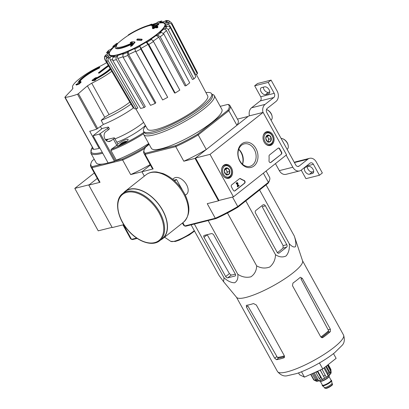 <?xml version="1.0" encoding="UTF-8"?>
<svg xmlns="http://www.w3.org/2000/svg" width="409" height="409" viewBox="0 0 409 409"><rect width="100%" height="100%" fill="white"/><g stroke="black" fill="none" stroke-linecap="round" stroke-linejoin="round"><path stroke-width="0.61" d="M94.28 172.987L74.791 188.391L98.221 230.84L112.102 227.348M136.667 238.048L131.519 239.342L123.462 224.751L112.23 227.578L88.794 185.129L97.281 178.421L89.28 184.745L74.791 188.391M233.452 196.816L210.022 154.367L263.115 112.393L286.545 154.842L233.452 196.816L218.963 200.461L195.533 158.012L210.022 154.367M195.533 158.012L248.626 116.038L263.115 112.393M233.304 190.267L231.474 186.949A1.549 1.186 -104.1 0 1 231.704 184.858L239.464 178.728A1.549 1.186 -104.1 0 1 239.817 178.549A1.549 1.186 -104.1 0 1 240.61 178.692A27.117 20.772 -104.1 0 0 244.101 180.441A1.549 1.186 -104.1 0 1 245.063 181.734A1.549 1.186 -104.1 0 1 244.618 183.227L235.001 190.829A1.549 1.186 -104.1 0 1 234.648 191.003A1.549 1.186 -104.1 0 1 233.304 190.267M281.336 154.198L270.947 162.409A1.549 1.186 -104.1 0 1 270.594 162.588A1.549 1.186 -104.1 0 1 269.01 160.752A27.117 20.772 -104.1 0 0 269.035 156.223A1.549 1.186 -104.1 0 1 269.511 154.97L278.043 148.227A1.549 1.186 -104.1 0 1 278.396 148.053A1.549 1.186 -104.1 0 1 279.741 148.794L281.571 152.107A1.549 1.186 -104.1 0 1 281.336 154.198L270.661 162.485A1.549 1.186 -104.1 0 1 270.446 162.613M255.942 148.554A12.909 9.888 -104.1 0 1 249.158 167.659A12.909 9.888 -104.1 0 1 238.595 148.518A12.909 9.888 -104.1 0 1 255.942 148.554M231.474 167.894A7.106 5.445 -104.1 0 1 228.672 178.314A7.106 5.445 -104.1 0 1 221.765 172.721A7.106 5.445 -104.1 0 1 225.201 164.53A7.106 5.445 -104.1 0 1 231.474 167.894M272.982 135.077A7.106 5.445 -104.1 0 1 270.18 145.497A7.106 5.445 -104.1 0 1 263.273 139.909A7.106 5.445 -104.1 0 1 266.714 131.713A7.106 5.445 -104.1 0 1 272.982 135.077M254.286 149.413A11.585 8.875 -104.1 0 1 249.899 166.351A11.585 8.875 -104.1 0 1 238.467 157.281A11.585 8.875 -104.1 0 1 244.245 143.886A11.585 8.875 -104.1 0 1 254.286 149.413M238.769 149.249A11.585 8.875 -104.1 0 1 241.453 152.644A11.585 8.875 -104.1 0 1 242.537 164.213M278.253 148.099A1.549 1.186 -104.1 0 1 279.449 148.866L281.28 152.184A1.549 1.186 -104.1 0 1 281.049 154.27M239.674 178.6A1.549 1.186 -104.1 0 1 240.323 178.769L240.61 178.692M234.5 191.029A1.549 1.186 -104.1 0 0 234.71 190.901L244.326 183.298A1.549 1.186 -104.1 0 0 244.776 181.806A1.549 1.186 -104.1 0 0 243.815 180.512A27.117 20.772 -104.1 0 1 240.323 178.769M238.028 185.804L238.912 185.262L239.132 185.655L237.695 186.79L237.598 183.518L237.307 183.59A0.465 0.358 -104.1 0 0 236.99 183.16M237.307 183.59L237.409 186.862L237.695 186.79M236.872 182.69A0.93 0.711 -104.1 0 0 236.371 184.065L236.658 183.989A0.93 0.711 -104.1 0 1 237.01 182.634A0.93 0.711 -104.1 0 1 237.961 183.534L238.033 185.952L238.912 185.262M237.598 183.518A0.465 0.358 -104.1 0 0 237.128 183.084A0.465 0.358 -104.1 0 0 236.949 183.764L236.658 183.989M229.822 171.397L228.738 174.459L225.962 174.449L224.27 171.386L225.354 168.329L228.13 168.334L229.822 171.397A3.579 2.74 -104.1 0 1 228.738 174.459A3.579 2.74 -104.1 0 1 225.962 174.449A3.579 2.74 -104.1 0 1 224.27 171.386A3.579 2.74 -104.1 0 1 225.354 168.329A3.579 2.74 -104.1 0 1 228.13 168.334A3.579 2.74 -104.1 0 1 229.822 171.397L227.409 172.005L225.717 168.943L224.981 168.943M224.301 166.417A5.813 4.453 -104.1 0 1 231.555 171.402A5.813 4.453 -104.1 0 1 225.282 176.361A5.813 4.453 -104.1 0 1 224.301 166.417M221.724 168.539A6.585 5.046 -104.1 0 1 223.452 165.875A6.585 5.046 -104.1 0 1 224.955 165.129A6.585 5.046 -104.1 0 1 231.453 170.282A6.585 5.046 -104.1 0 1 228.171 177.9A6.585 5.046 -104.1 0 1 223.708 176.427M224.93 169.035A3.098 2.372 -104.1 0 1 226.56 170.476A3.098 2.372 -104.1 0 1 226.867 173.534L227.409 172.005M226.52 174.515L226.867 173.534A3.098 2.372 -104.1 0 1 226.274 174.495M226.32 175.062L228.738 174.459M225.717 168.943L228.13 168.334M271.331 138.585L270.247 141.642L267.471 141.637L265.778 138.574L266.862 135.517L269.638 135.522L271.331 138.585A3.579 2.74 -104.1 0 1 270.247 141.642A3.579 2.74 -104.1 0 1 267.471 141.637A3.579 2.74 -104.1 0 1 265.778 138.574A3.579 2.74 -104.1 0 1 266.862 135.517A3.579 2.74 -104.1 0 1 269.638 135.522A3.579 2.74 -104.1 0 1 271.331 138.585L268.918 139.193L267.225 136.131L266.489 136.125M265.809 133.605A5.813 4.453 -104.1 0 1 273.064 138.59A5.813 4.453 -104.1 0 1 266.796 143.544A5.813 4.453 -104.1 0 1 265.809 133.605M263.232 135.722A6.585 5.046 -104.1 0 1 264.96 133.063A6.585 5.046 -104.1 0 1 266.464 132.311A6.585 5.046 -104.1 0 1 272.967 137.47A6.585 5.046 -104.1 0 1 269.679 145.088A6.585 5.046 -104.1 0 1 265.216 143.615M266.438 136.223A3.098 2.372 -104.1 0 1 268.074 137.659A3.098 2.372 -104.1 0 1 268.376 140.722L268.918 139.193M268.028 141.698L268.376 140.722A3.098 2.372 -104.1 0 1 267.788 141.678M267.834 142.25L270.247 141.642M267.225 136.131L269.638 135.522M275.441 163.62L279.316 170.64A7.745 5.936 75.9 0 0 286.034 174.336L299.557 170.936A7.745 5.936 75.9 0 0 301.326 170.052L310.012 163.186A3.098 2.372 75.9 0 1 310.722 162.833A3.098 2.372 75.9 0 1 313.412 164.311L319.449 175.256L305.927 178.656L301.223 170.134M286.162 155.144L292.839 167.235A7.745 5.936 75.9 0 0 299.557 170.936M308.534 166.443L305.641 167.174A4.105 2.495 51.7 0 0 305.032 167.47A4.105 2.495 51.7 0 0 305.298 171.795A4.105 2.495 51.7 0 0 309.521 174.203L312.42 173.477A4.105 2.495 51.7 0 0 313.023 173.181A4.105 2.495 51.7 0 0 312.757 168.856A4.105 2.495 51.7 0 0 308.534 166.443M319.449 175.256L322.348 172.966L316.305 162.02A7.745 5.936 75.9 0 0 309.587 158.324A7.745 5.936 75.9 0 0 307.819 159.203L299.127 166.074L297.629 166.453M313.688 171.596L312.415 171.913A4.105 2.495 51.7 0 1 309.035 170.527A4.105 2.495 51.7 0 1 307.261 166.765M309.587 158.324L296.065 161.729A7.745 5.936 75.9 0 0 294.398 162.526M271.085 80.108L268.192 82.398L254.669 85.798L257.563 83.513L271.085 80.108L277.128 91.054A7.745 5.936 75.9 0 1 275.963 101.498L267.276 108.37A3.098 2.372 75.9 0 0 266.806 112.547L295.733 164.945A3.098 2.372 75.9 0 0 298.422 166.427A3.098 2.372 75.9 0 0 299.127 166.074M269.751 91.999L268.478 92.322A4.105 2.495 51.7 0 1 265.098 90.936A4.105 2.495 51.7 0 1 263.324 87.173M264.597 86.851L261.699 87.582A4.105 2.495 51.7 0 0 261.095 87.874A4.105 2.495 51.7 0 0 261.361 92.204A4.105 2.495 51.7 0 0 265.579 94.612L268.478 93.881A4.105 2.495 51.7 0 0 269.086 93.589A4.105 2.495 51.7 0 0 268.815 89.259A4.105 2.495 51.7 0 0 264.597 86.851M254.669 85.798L260.707 96.744A3.098 2.372 75.9 0 1 260.242 100.921L251.555 107.792A7.745 5.936 75.9 0 0 249.449 115.834M268.192 82.398L274.229 93.339L260.707 96.744M262.972 112.429A7.745 5.936 75.9 0 1 265.078 104.387L273.764 97.521A3.098 2.372 75.9 0 0 274.229 93.339M271.014 120.164L271.147 120.062A6.585 4.003 -128.3 0 0 272.092 116.325L271.985 115.773A5.813 3.533 -128.3 0 0 267.343 109.903L266.837 109.673A6.585 4.003 -128.3 0 0 266.489 109.525M272.092 116.325A6.585 4.003 -128.3 0 0 266.837 109.673M287.123 149.351L287.256 149.249A6.585 4.003 -128.3 0 0 288.202 145.507L288.094 144.96A5.813 3.533 -128.3 0 0 283.452 139.091L282.946 138.856A6.585 4.003 -128.3 0 0 281.055 138.354M288.202 145.507A6.585 4.003 -128.3 0 0 282.946 138.856M110.149 68.589A18.906 3.957 151.1 0 1 94.193 79.121A433.642 372.906 -97.8 0 1 96.33 77.516A433.56 406.347 -154 0 0 94.801 78.226A433.683 372.942 82.2 0 0 92.01 80.343A433.642 201.867 54.6 0 1 94.07 80.19A433.305 406.111 26 0 1 95.594 79.479A433.678 201.882 -125.4 0 0 93.963 79.586A20.143 4.218 151.1 0 0 110.384 68.993M95.594 79.479L95.813 79.878A433.305 406.111 26 0 0 94.29 80.588A433.642 201.867 54.6 0 0 92.23 80.742L92.01 80.343M110.614 69.382A20.143 4.218 151.1 0 1 95.144 79.504M108.262 65.374A433.857 332.353 75.9 0 0 98.462 72.782L98.681 73.175A433.883 263.698 51.7 0 1 99.459 72.996A433.842 332.343 -104.1 0 1 108.646 66.033M98.462 72.782A433.883 263.698 51.7 0 1 99.239 72.597L99.459 72.996M99.239 72.597A433.842 332.343 -104.1 0 1 108.421 65.644M96.33 77.516L96.544 77.909M94.07 80.19L94.29 80.588M99.586 67.229A20.143 4.218 151.1 0 0 78.109 83.569A433.673 312.297 -131.7 0 0 75.9 84.407A433.305 25.338 60.4 0 1 76.171 84.673A433.632 312.266 48.3 0 1 78.968 83.625L79.188 84.019A433.688 286.903 -108 0 1 81.14 82.132L80.921 81.734A433.56 25.348 -119.6 0 0 80.66 81.478A433.647 286.878 72 0 0 79.162 82.915A18.906 3.957 151.1 0 1 98.63 67.914L98.85 68.313A433.744 332.266 -104.1 0 1 99.806 67.628L99.586 67.229A433.744 332.266 -104.1 0 0 98.63 67.914M76.171 84.673L76.391 85.072A433.632 312.266 48.3 0 1 79.188 84.019M78.968 83.625A433.688 286.903 -108 0 1 80.921 81.734M79.315 82.766A18.906 3.957 151.1 0 1 98.85 68.313M75.9 84.407L76.12 84.806A433.305 25.338 60.4 0 1 76.391 85.072M131.018 104.116A34.09 7.132 151.1 0 1 101.166 120.389A387.078 322.982 80 0 1 104.745 117.306L87.408 85.895L91.718 83.185A26.887 5.624 151.1 0 0 111.739 71.299M72.986 88.093L72.894 87.92A26.887 5.624 151.1 0 1 72.628 87.592A26.887 5.624 151.1 0 1 100.609 66.013L105.072 63.579A433.601 361.796 -100 0 1 106.631 62.597M87.408 85.895A433.601 361.796 80 0 0 78.421 93.671L77.521 94.218A42.147 8.819 151.1 0 1 70.481 96.401A42.147 8.819 151.1 0 1 64.965 97.378L64.995 97.051A433.601 297.568 -107.3 0 1 71.912 89.796L72.955 88.001M93.574 149.203L64.995 97.051M93.656 149.346A42.147 8.819 -28.9 0 0 99.172 148.37L89.724 131.253A42.147 8.819 -28.9 0 0 96.759 129.075L103.385 124.408L101.166 120.389M129.832 102.102A26.887 5.624 151.1 0 1 109.05 114.576L91.718 83.185M104.745 117.306L109.05 114.576M133.871 107.685A34.09 7.132 151.1 0 1 103.385 124.408M145.405 125.481A23.241 4.862 151.1 0 1 116.81 142.23M143.508 133.743A42.613 8.916 151.1 0 1 110.921 150.481L111.151 149.382L116.785 145.256A3.098 0.649 -28.9 0 0 117.148 144.98A3.098 0.649 -28.9 0 0 117.823 144.208A3.098 0.649 -28.9 0 0 117.818 144.055L114.448 137.956A3.098 0.649 -28.9 0 0 113.733 137.91L108.186 139.198L106.335 140.66M110.921 150.481L116.268 160.164A42.613 8.916 151.1 0 0 148.702 143.528M99.418 134.111L114.428 161.304L108.094 162.9L93.083 135.701L99.418 134.111L107.485 128.411A3.098 0.649 -28.9 0 0 108.518 127.209L109.326 128.671A3.098 0.649 151.1 0 1 108.293 129.873L106.069 131.493C101.815 134.27 105.077 142.915 109.822 141.432L113.421 139.157A3.098 0.649 -28.9 0 0 114.448 137.956M108.518 127.209A3.098 0.649 -28.9 0 0 107.802 127.163L102.255 128.452L93.083 135.701M117.823 144.208A6.355 1.329 151.1 0 1 123.804 140.425A6.355 1.329 151.1 0 1 128.124 139.469A6.355 1.329 151.1 0 1 125.001 142.629A6.355 1.329 151.1 0 1 118.605 145.67A6.355 1.329 151.1 0 1 117 145.614A6.355 1.329 151.1 0 1 117.148 144.98M93.441 149.137A6.355 1.329 151.1 0 1 92.623 148.937A6.355 1.329 151.1 0 1 92.889 148.135M218.963 200.461L218.483 200.845L195.047 158.39L206.274 149.515L198.222 134.924L228.856 110.706L227.879 110.266L197.501 134.28L198.222 134.924A49.198 10.297 151.1 0 1 175.758 146.626L145.103 154.341L153.155 168.932L141.923 171.76L150.405 165.052L141.923 171.76L144.336 176.136L141.923 171.76L130.686 174.587A49.198 10.297 -28.9 0 0 150.169 164.623M126.902 141.238A10.072 10.072 0 0 0 123.907 141.846A10.036 2.802 64.7 0 0 123.544 142.117L123.748 142.49M123.17 143.314L122.715 142.496A10.036 2.802 64.7 0 0 122.301 142.608A10.036 2.802 64.7 0 0 122.061 142.818L122.7 143.978M114.428 161.304L116.268 160.164M115.399 160.798L122.618 158.983A48.426 10.133 151.1 0 0 144.377 147.649L145.093 148.293M148.968 144.014L144.377 147.649M94.193 159.208L92.214 160.773A48.426 10.133 151.1 0 0 91.023 163.165L90.711 164.162A49.198 10.297 151.1 0 0 90.778 166.642L98.835 181.233A49.198 10.297 -28.9 0 0 100.031 182.302L91.974 167.71L122.634 159.996L130.686 174.587M91.023 163.165A48.426 10.133 151.1 0 0 92.219 166.632L102.378 164.075A42.613 8.916 151.1 0 1 96.176 162.797L90.834 153.114A42.613 8.916 151.1 0 0 102.746 153.201M122.93 224.884L130.323 238.278A49.198 10.297 151.1 0 0 131.519 239.342L132.496 239.592L137.204 238.406M88.794 185.129L100.031 182.302M92.219 166.632L91.974 167.71A49.198 10.297 151.1 0 1 90.778 166.642M144.679 148.539A49.198 10.297 151.1 0 1 122.634 159.996L122.618 158.983M108.088 162.884A42.613 8.916 151.1 0 1 102.378 164.075M123.544 142.117A10.036 9.407 -154 0 1 126.023 141.55A9.479 2.643 -115.3 0 0 125.762 142.081A10.036 9.407 -154 0 0 123.283 142.654A10.036 2.802 64.7 0 0 123.15 143.733M122.061 142.818A10.036 9.407 -154 0 0 120.108 144.351A9.479 2.643 64.7 0 0 119.847 144.883A10.036 9.407 -154 0 1 121.8 143.354A10.036 2.802 64.7 0 0 121.672 144.495M123.62 142.03A9.479 8.88 -154 0 0 122.715 142.496M121.8 143.354L122.271 144.203M107.654 139.617L107.414 139.183A27.27 5.706 151.1 0 1 105.307 139.633M100.445 126.56L101.723 128.876M143.615 122.373A27.27 5.706 151.1 0 1 114.965 138.891M99.172 148.37L99.801 147.869M107.414 139.183L105.951 140.338M266.09 171.013L269.592 177.358A49.198 10.297 151.1 0 1 269.659 179.837L269.347 180.834A48.426 10.133 151.1 0 1 268.156 183.227L268.401 182.337L237.767 206.56L232.517 197.051M269.659 179.837A49.198 10.297 151.1 0 1 268.401 182.337L263.35 173.181M220.211 106.335L227.874 104.407L228.851 104.658A49.198 10.297 151.1 0 1 230.047 105.721A49.198 10.297 151.1 0 1 228.856 110.706L236.913 125.297L248.14 116.422L237.44 119.116M128.365 35.307L128.211 35.031A84.699 51.478 51.7 0 1 128.901 34.525A22.004 4.606 151.1 0 1 145.154 26.462A85.225 85.225 0 0 1 147.128 25.772A23.241 4.862 151.1 0 1 155.844 25.021A83.794 59.504 73.6 0 1 158.487 23.952L158.707 24.346A81.187 2.868 -118.5 0 0 158.794 24.642A83.554 59.336 -106.4 0 0 155.619 26.038A83.871 56.381 49.9 0 0 152.082 26.263L151.862 25.869A83.871 56.381 49.9 0 1 155.4 25.639L155.619 26.038M128.901 34.525L129.08 34.852M117.168 43.911A85.225 85.225 0 0 1 145.374 26.861A22.004 4.606 151.1 0 1 154.326 25.343M145.154 26.462A22.004 4.606 151.1 0 1 154.592 25.322A83.64 56.222 -130.1 0 0 151.77 25.573A83.017 2.935 61.5 0 0 151.862 25.869M155.4 25.639A83.554 59.336 -106.4 0 1 158.574 24.243L158.794 24.642M158.574 24.243A81.187 2.868 -118.5 0 1 158.487 23.952M115.21 47.587A23.241 4.862 151.1 0 0 132.736 43.293A83.794 68.385 78.7 0 0 130.543 46.043A81.187 77.909 14.2 0 1 132.061 45.205A83.554 68.185 -101.3 0 1 134.786 41.933A83.871 45.179 -126.8 0 0 131.754 41.764A83.017 79.668 -165.8 0 0 130.256 42.582A83.64 45.056 53.2 0 1 132.669 42.654A22.004 4.606 151.1 0 1 116.13 46.698A22.004 4.606 151.1 0 1 117.122 43.835A84.699 51.478 -128.3 0 0 116.432 44.341A23.241 4.862 151.1 0 0 115.21 47.587L115.43 47.986A23.241 4.862 151.1 0 0 132.051 44.121M117.122 43.835L117.342 44.233A22.004 4.606 151.1 0 0 116.268 46.882M130.543 46.043L130.757 46.442A81.187 77.909 14.2 0 1 132.281 45.603A83.554 68.185 -101.3 0 1 135.006 42.331L134.786 41.933M132.061 45.205L132.281 45.603M130.256 42.582L130.476 42.981A83.64 45.056 53.2 0 1 131.933 43.006M137.444 38.983A83.779 64.177 75.9 0 0 136.759 39.755L136.979 40.148A84.203 51.176 51.7 0 1 141.514 40.394A82.378 63.104 -104.1 0 1 142.194 39.617L141.974 39.218A84.387 51.289 -128.3 0 0 137.444 38.983M136.759 39.755A84.203 51.176 51.7 0 1 141.294 39.995L141.514 40.394M141.294 39.995A82.378 63.104 -104.1 0 1 141.974 39.218M152.306 27.229A84.387 51.289 51.7 0 1 154.096 27.275A83.278 63.794 75.9 0 0 152.399 28.221A84.699 51.478 51.7 0 1 153.303 28.267A82.996 63.579 -104.1 0 1 155.001 27.321A84.387 51.289 51.7 0 1 156.841 27.469A82.378 63.104 -104.1 0 1 157.705 27.02A84.203 51.176 -128.3 0 0 155.86 26.871A82.996 63.579 -104.1 0 1 157.613 26.028A83.779 50.915 -128.3 0 0 156.703 25.977A83.278 63.794 75.9 0 0 154.955 26.825A84.203 51.176 -128.3 0 0 153.171 26.779A83.779 64.177 75.9 0 0 152.306 27.229L152.526 27.628A84.387 51.289 51.7 0 1 153.416 27.643M152.399 28.221L152.618 28.62A84.699 51.478 51.7 0 1 153.523 28.666A82.996 63.579 -104.1 0 1 155.221 27.72A84.387 51.289 51.7 0 1 157.061 27.863A82.378 63.104 -104.1 0 1 157.925 27.418L157.705 27.02M153.303 28.267L153.523 28.666M155.001 27.321L155.221 27.72M156.841 27.469L157.061 27.863M156.754 26.938A82.996 63.579 -104.1 0 1 157.833 26.427L157.613 26.028M170.231 21.876L168.943 20.787L166.427 20.45L163.39 21.974A33.507 7.014 151.1 0 0 159.766 22.403L161.795 20.987L158.114 21.912M158.119 21.912L156.192 23.303A33.507 7.014 151.1 0 0 152.843 24.387M151.197 24.642L151.775 24.075L148.937 25.205M118.012 43.155L116.386 43.635L112.777 46.488L114.581 45.941L110.353 49.699M114.581 45.941A33.507 7.014 151.1 0 0 110.962 49.29L108.472 50.476L106.401 52.899M106.401 52.904L109.029 51.554L108.278 52.137L106.959 54.356M109.029 51.554A33.507 7.014 151.1 0 0 107.756 53.942L105.721 55L104.556 56.473L104.796 59.474C104.213 58.185 104.52 57.148 105.721 56.36L107.761 55.302C106.565 56.079 106.253 57.112 106.821 58.395M107.761 55.302A33.507 7.014 151.1 0 0 109.034 56.36L107.153 57.551C106.049 58.415 105.793 59.499 106.381 60.793L134.443 108.656A36.646 7.669 151.1 0 0 136.381 108.906L108.319 61.043A38.134 7.981 151.1 0 1 106.381 60.793M108.319 61.043C107.725 59.75 107.981 58.666 109.085 57.802L110.967 56.611C109.873 57.47 109.612 58.543 110.19 59.837L137.853 107.976L136.381 108.906M110.967 56.611A33.507 7.014 151.1 0 0 114.597 56.181L113.155 57.321C112.327 58.155 112.219 59.218 112.833 60.512L140.609 108.411A36.646 7.669 151.1 0 0 144.183 107.511L116.407 59.612A38.134 7.981 151.1 0 1 112.833 60.512M116.407 59.612C115.793 58.323 115.9 57.26 116.729 56.422L118.17 55.281C117.347 56.11 117.235 57.168 117.833 58.456L145.313 106.616L144.183 107.511M118.17 55.281A33.507 7.014 151.1 0 0 123.595 53.436L122.818 54.346L123.16 57.311L150.507 105.353A36.646 7.669 151.1 0 0 155.175 103.441L127.828 55.399A38.134 7.981 151.1 0 1 123.16 57.311M127.828 55.399L127.485 52.434L128.262 51.524L128.595 54.469L155.788 102.725L155.175 103.441M128.262 51.524A33.507 7.014 151.1 0 0 134.663 48.533L135.793 51.677L162.639 99.954A36.646 7.669 151.1 0 0 167.69 97.322L140.844 49.044A38.134 7.981 151.1 0 1 135.793 51.677M140.844 49.044L139.714 45.9L167.69 97.322M148.017 44.351L146.115 42.224L146.892 42.321L148.81 44.469L175.149 93.032L174.541 92.955L148.017 44.351A35.834 7.5 151.1 0 1 140.834 48.477M175.149 93.032A36.646 7.669 151.1 0 0 179.817 90.082L153.477 41.514L151.56 39.371L150.783 39.269A33.507 7.014 151.1 0 0 156.202 35.471L157.644 35.108L160.226 36.784L186.141 85.65L185.011 85.931L158.774 37.127A35.834 7.5 151.1 0 1 153.206 41.053M186.141 85.65A36.646 7.669 151.1 0 0 189.715 82.822L163.799 33.957L161.218 32.28L159.776 32.643A33.507 7.014 151.1 0 0 163.401 29.295L165.282 28.523C166.524 28.17 167.532 28.589 168.309 29.791L193.938 78.922L192.46 79.525L166.417 30.542A35.834 7.5 151.1 0 1 163.421 33.385M193.938 78.922A36.646 7.669 151.1 0 0 195.87 76.657L170.241 27.526C169.464 26.324 168.457 25.905 167.215 26.263L165.333 27.03A33.507 7.014 151.1 0 0 166.601 24.647L168.641 23.584C169.975 23.047 171.039 23.369 171.821 24.555L197.353 73.871L195.753 74.704L169.776 25.598A35.834 7.5 151.1 0 1 169.403 26.58M197.353 73.871A36.646 7.669 151.1 0 0 197.353 72.511L171.821 23.195C171.039 22.009 169.975 21.687 168.636 22.224L166.601 23.282A33.507 7.014 151.1 0 0 165.328 22.224L167.209 21.033L168.943 20.787M159.766 22.403L163.897 21.651M165.328 22.224L167.087 21.984L168.171 22.464M166.601 24.647C167.93 24.111 168.989 24.428 169.776 25.598M163.401 29.295C164.633 28.942 165.64 29.356 166.417 30.542M156.202 35.471L158.774 37.127M133.538 107.117L132.956 107.424L104.796 59.474M122.797 39.213L123.477 38.702M216.018 218.575L215.303 218.263A49.198 10.297 151.1 0 0 237.767 206.56L237.777 207.24A48.426 10.133 151.1 0 1 216.018 218.575L185.625 226.223L184.648 225.978L182.854 222.726M237.777 207.24L268.156 183.227M185.2 194.981A10.194 6.196 -128.3 0 0 187.992 188.508A10.194 6.196 -128.3 0 0 186.555 184.704A10.194 6.196 -128.3 0 0 179.853 178.212A10.194 6.196 -128.3 0 0 172.915 179.433M218.483 200.845L207.245 203.672L215.303 218.263L184.648 225.978A49.198 10.297 151.1 0 1 183.447 224.909L182.429 223.058M195.047 158.39L183.815 161.218A49.198 10.297 -28.9 0 0 206.274 149.515M197.501 134.28A48.426 10.133 151.1 0 1 175.742 145.614L175.758 146.626L183.815 161.218M175.742 145.614L145.348 153.263A48.426 10.133 151.1 0 1 144.152 149.796A48.426 10.133 151.1 0 1 145.343 147.404L149.173 144.377M211.934 94.295L212.593 94.464A40.286 8.431 151.1 0 1 214.28 95.594L221.882 109.367A40.286 8.431 151.1 0 1 190.686 136.217A40.286 8.431 151.1 0 1 151.34 148.309L143.738 134.535A40.286 8.431 151.1 0 1 143.682 132.506L143.886 131.856M227.874 104.407A48.426 10.133 151.1 0 1 227.879 110.266M236.913 125.297A49.198 10.297 -28.9 0 0 238.104 120.312L230.047 105.721M145.348 153.263L145.103 154.341A49.198 10.297 151.1 0 1 143.907 153.278L151.959 167.869A49.198 10.297 -28.9 0 0 153.155 168.932M143.907 153.278A49.198 10.297 151.1 0 1 143.835 150.793L144.152 149.796M214.28 95.594A40.286 8.431 151.1 0 1 183.084 122.449A40.286 8.431 151.1 0 1 143.738 134.535M205.942 92.572A38.865 8.134 151.1 0 1 211.627 93.738A38.865 8.134 151.1 0 1 181.535 119.638A38.865 8.134 151.1 0 1 143.579 131.299A38.865 8.134 151.1 0 1 145.624 125.87M196.33 74.407L207.716 95.926A34.382 7.193 151.1 0 1 191.821 112.322A34.382 7.193 151.1 0 1 157.971 128.963A34.382 7.193 151.1 0 1 147.516 129.157L135.854 108.891M211.627 93.738L212.358 95.062A38.865 8.134 151.1 0 1 182.266 120.967A38.865 8.134 151.1 0 1 144.311 132.628L143.579 131.299M242.45 164.142A12.398 9.494 75.9 0 0 241.034 152.526A12.398 9.494 75.9 0 0 238.713 149.408M191.1 224.848L218.973 275.344L223.585 281.689L224.03 277.788C227.695 281.116 231.233 282.777 234.633 282.767C237.215 281.264 238.278 278.447 237.823 274.316C242.072 277.062 246.448 277.89 250.952 276.801C254.633 274.214 256.535 270.569 256.663 265.86C260.911 268.294 265.288 268.667 269.792 266.99C273.468 263.81 275.375 259.71 275.502 254.684C279.168 257.154 282.701 257.573 286.101 255.952C288.682 252.834 289.746 248.779 289.286 243.79C291.934 246.622 294.01 247.578 295.513 246.653C296.198 244.224 295.799 240.702 294.327 236.085L302.588 260.911A37.73 7.894 151.1 0 1 279.24 282.307A37.73 7.894 151.1 0 1 240.635 298.34A37.73 7.894 151.1 0 1 236.571 297.353L223.667 281.786M294.327 236.085L266.065 184.883M289.286 243.79L259.592 189.996M255.492 213.063L277.169 252.327A1.861 1.426 75.9 0 0 278.78 253.217A1.861 1.426 75.9 0 0 279.204 253.007L286.54 247.205A1.861 1.426 75.9 0 0 286.821 244.7L265.364 205.829A2.326 1.779 75.9 0 0 263.35 204.72A2.326 1.779 75.9 0 0 262.818 204.986L255.773 210.553A1.861 1.426 75.9 0 0 255.492 213.063M275.502 254.684L245.804 200.896M256.663 265.86L227.476 212.987M237.823 274.316L208.145 220.558M224.03 277.788L194.352 224.03M235.354 274.112L213.897 235.247A2.326 1.411 -128.3 0 0 211.351 233.621L204.301 235.395A1.861 1.13 -128.3 0 0 204.025 235.528A1.861 1.13 -128.3 0 0 204.019 237.276L225.696 276.545A1.861 1.13 -128.3 0 0 227.736 277.844L235.073 275.998A1.861 1.13 -128.3 0 0 235.349 275.865A1.861 1.13 -128.3 0 0 235.354 274.112M298.539 372.911L299.557 374.756L304.46 377.129L322.742 368.923L336.116 358.35L333.499 353.611M322.742 368.923L319.439 362.941M304.46 377.129L301.505 371.776M321.464 337.578A34.397 7.198 -28.9 0 0 328.207 332.205L328.621 330.723A34.463 7.214 151.1 0 1 320.825 337.016M302.333 278.417L300.503 277.261L300.042 277.506A37.73 7.894 151.1 0 1 292.951 283.084L292.461 285.646L320.728 336.852L322.486 337.701L322.977 337.476A37.73 7.894 -28.9 0 0 330.314 331.673L330.38 329.219L302.333 278.417L300.917 278.769L328.621 330.723M284.378 355.84A34.463 7.214 151.1 0 1 277.389 357.415L278.631 358.033A34.397 7.198 -28.9 0 0 284.608 356.622M277.389 357.415L247.839 305.912L246.433 307.026L274.7 358.233L276.525 359.7A37.73 7.894 -28.9 0 0 283.866 357.849L284.189 357.681M284.429 357.405L283.866 357.849L284.357 355.799L256.31 304.991L253.508 303.57A37.73 7.894 151.1 0 1 246.499 305.308L246.274 305.405M246.499 305.308L246.433 307.026M277.389 252.655A36.156 7.567 -28.9 0 0 283.038 248.089L283.115 245.63L262.164 206.637L265.364 205.829M227.736 277.844L231.238 275.073L229.403 273.616L207.215 234.751L204.019 237.276M231.238 275.073A36.156 7.567 -28.9 0 0 235.395 274.183M174.684 180.967L176.53 179.51L173.815 180.195M186.616 198.212L185.911 196.509M182.102 189.607L176.53 179.51M159.75 240.691L162.45 238.554A29.985 18.221 -128.3 0 0 162.547 210.328A29.985 18.221 -128.3 0 0 125.261 191.509L122.557 193.646C113.947 199.914 116.994 218.155 128.314 230.594C138.063 241.975 152.506 246.785 159.75 240.691A29.985 18.221 -128.3 0 0 159.842 212.465A29.985 18.221 -128.3 0 0 122.557 193.646M160.665 239.965A30.215 18.364 -128.3 0 0 162.598 238.738A30.215 18.364 -128.3 0 0 162.69 210.292A30.215 18.364 -128.3 0 0 125.118 191.33A30.215 18.364 -128.3 0 0 123.477 192.92M324.398 387.42A4.341 0.91 -28.9 0 0 324.444 387.476A4.341 0.91 -28.9 0 0 325.498 387.461A4.341 0.91 -28.9 0 0 329.726 385.472A4.341 0.91 -28.9 0 0 332.021 383.294A4.341 0.91 -28.9 0 0 331.996 383.228M322.323 384.941A5.271 1.104 -28.9 0 0 322.231 385.416L322.379 385.682A5.271 1.104 -28.9 0 0 322.435 385.748A5.271 1.104 -28.9 0 0 323.708 385.733A5.271 1.104 -28.9 0 0 328.846 383.315A5.271 1.104 -28.9 0 0 331.633 380.672A5.271 1.104 -28.9 0 0 331.602 380.59L331.459 380.324A5.271 1.104 -28.9 0 0 331.009 380.15M322.231 385.416A5.271 1.104 -28.9 0 0 323.565 385.467A5.271 1.104 -28.9 0 0 328.867 382.947A5.271 1.104 -28.9 0 0 331.459 380.324M319.388 380.743L319.613 381.152A5.501 1.15 -28.9 0 0 321.004 381.203A5.501 1.15 -28.9 0 0 326.54 378.57A5.501 1.15 -28.9 0 0 329.245 375.835L329.02 375.426M324.618 367.44L327.906 373.397L328.253 375.835L323.923 367.993M322.047 369.235L326.218 377.21A8.676 1.815 -28.9 0 0 328.253 375.835M320.262 370.038L324.634 378.151L320.175 370.079M317.445 371.679L317.762 371.193A8.676 1.815 -28.9 0 1 316.177 371.904L315.86 372.389A10.072 2.106 -28.9 0 0 317.445 371.679L320.738 377.65L322.282 379.378A8.676 1.815 -28.9 0 0 324.634 378.151M315.86 372.389L319.158 378.361L320.697 380.089A8.676 1.815 -28.9 0 1 318.662 380.83L316.566 379.307A10.072 2.106 151.1 0 1 315.405 379.598L317.502 381.127A8.676 1.815 -28.9 0 1 316.556 381.214C316.909 381.541 318.877 380.978 322.456 379.516C329.265 375.978 330.354 374.353 331.126 372.88L330.983 370.36A10.072 2.106 151.1 0 1 330.559 371.004L330.59 373.754L326.346 366.075M313.918 380.073L316.326 381.188A8.676 1.815 -28.9 0 0 316.556 381.214M315.676 380.017L316.326 381.188L313.907 379.68A10.072 2.106 151.1 0 1 313.483 379.475L313.923 380.073M325.774 366.525L329.061 372.481L329.414 374.92A8.676 1.815 -28.9 0 0 330.59 373.754M312.394 373.57A10.072 2.106 -28.9 0 0 313.268 373.335L316.566 379.307M312.139 373.683L315.405 379.598M310.656 374.347L313.483 379.475M310.901 374.24L313.907 379.68M328.238 364.583L330.983 369.552M327.384 365.257L330.559 371.004M327.926 364.823L330.983 370.36M320.436 370.119A10.072 2.106 -28.9 0 0 321.607 369.434M322.282 379.378L317.762 371.193M318.662 380.83L314.204 372.757M313.268 373.335L313.739 372.967M270.661 162.485L270.947 162.409M279.449 148.866L279.741 148.794M281.28 152.184L281.571 152.107M243.815 180.512L244.101 180.441M244.326 183.298L244.618 183.227M234.71 190.901L235.001 190.829M292.839 167.235L279.316 170.64M313.412 164.311L306.336 166.09M307.819 159.203L294.424 162.577M273.764 97.521L260.242 100.921M265.078 104.387L251.555 107.792M269.511 93.068L268.478 93.881M268.478 92.322L265.579 94.612M313.447 172.659L312.42 173.477M312.415 171.913L309.521 174.203M96.759 129.075L77.521 94.218M97.69 128.574L78.421 93.671M143.671 132.536A41.841 8.758 151.1 0 1 111.151 149.382M111.197 140.783L108.319 141.504M102.255 152.317A41.841 8.758 151.1 0 1 92.47 147.378M194.301 230.645A15.378 3.221 151.1 0 1 174.392 241.238A15.378 3.221 151.1 0 1 170.747 241.351L164.566 237.179M113.421 139.157L116.785 145.256M107.485 128.411L108.293 129.873M100.323 133.651L115.333 160.849M153.544 24.346A85.225 85.225 0 0 1 158.804 23.185A31.631 6.621 151.1 0 1 156.846 34.238A31.631 6.621 151.1 0 1 120.987 53.732A31.631 6.621 151.1 0 1 112.025 49.008A85.225 85.225 0 0 1 115.808 45.174M156.09 23.737A32.209 6.738 151.1 0 1 157.245 23.431A32.209 6.738 151.1 0 1 158.385 33.334A32.209 6.738 151.1 0 1 119.566 54.463A32.209 6.738 151.1 0 1 113.942 47.009M165.272 20.782A35.813 7.495 151.1 0 1 167.209 21.033M157.629 22.163A35.813 7.495 151.1 0 1 161.202 21.263M149.484 25.051A35.813 7.495 151.1 0 1 151.545 24.238M113.145 46.304A35.813 7.495 151.1 0 1 116.713 43.482M107.148 52.326A35.813 7.495 151.1 0 1 109.08 50.062M105.721 56.36A35.813 7.495 151.1 0 1 105.721 55M109.085 57.802A35.813 7.495 151.1 0 1 107.153 57.551M116.729 56.422A35.813 7.495 151.1 0 1 113.155 57.321M127.485 52.434A35.813 7.495 151.1 0 1 122.818 54.346M139.714 46.447A35.813 7.495 151.1 0 1 134.663 49.08M146.115 42.224A33.507 7.014 151.1 0 1 139.714 45.9M151.56 39.371A35.813 7.495 151.1 0 1 146.892 42.321M161.218 32.28A35.813 7.495 151.1 0 1 157.644 35.108M167.215 26.263A35.813 7.495 151.1 0 1 165.282 28.523M168.636 22.224A35.813 7.495 151.1 0 1 168.641 23.584M112.506 59.663A35.834 7.5 151.1 0 1 110.19 59.837M122.894 56.769A35.834 7.5 151.1 0 1 117.833 58.456M135.548 51.227A35.834 7.5 151.1 0 1 128.595 54.469M153.477 41.514A38.134 7.981 151.1 0 1 148.81 44.469M163.799 33.957A38.134 7.981 151.1 0 1 160.226 36.784M170.241 27.526A38.134 7.981 151.1 0 1 168.309 29.791M171.821 23.195A38.134 7.981 151.1 0 1 171.821 24.555M322.977 337.476L321.955 337.732M343.55 335.053A37.73 7.894 151.1 0 1 314.332 360.201A37.73 7.894 151.1 0 1 277.481 371.525C280.646 375.191 283.933 376.587 287.348 375.718L296.729 373.54C302.982 371.413 309.736 368.34 317.001 364.327C323.856 360.508 329.751 356.628 334.669 352.681L341.893 345.564C344.404 343.187 344.951 339.685 343.55 335.053L302.537 260.763M330.314 331.673L328.207 332.205M330.38 329.219L328.304 329.746M276.525 359.7L278.631 358.033M274.7 358.233L276.775 356.592M286.821 244.7L283.115 245.63M286.54 247.205L283.038 248.089M279.204 253.007L278.304 253.232M235.073 275.998L235.543 275.625M225.696 276.545L229.403 273.616M182.235 189.807A10.194 6.196 -128.3 0 0 181.632 188.595A10.194 6.196 -128.3 0 0 180.793 187.235M159.07 212.869A29.366 17.848 -128.3 0 0 119.597 198.007A29.366 17.848 -128.3 0 0 143.636 241.55A29.366 17.848 -128.3 0 0 159.07 212.869M146.018 174.807C149.034 172.506 152.664 171.576 156.908 172.015L163.017 173.528C171.729 177.158 178.784 183.651 184.178 193.012C190.676 205.533 190.446 215.267 183.493 222.215A30.215 18.364 -128.3 0 0 183.59 193.774A30.215 18.364 -128.3 0 0 146.018 174.807L125.118 191.33M326.362 388.397A3.952 0.828 -28.9 0 0 330.344 386.505A3.952 0.828 -28.9 0 0 332.282 384.542M325.937 388.259A4.341 0.91 -28.9 0 0 330.303 386.183A4.341 0.91 -28.9 0 0 332.44 384.025C332.512 384.204 333.81 385.145 326.275 388.443L324.843 388.218A4.341 0.91 -28.9 0 0 325.937 388.259M322.379 385.038A5.112 1.069 -28.9 0 0 323.662 385.39A5.112 1.069 -28.9 0 0 329.291 382.614A5.112 1.069 -28.9 0 0 331.06 380.247M320.329 381.326L322.43 385.135A4.959 1.038 -28.9 0 0 323.683 385.181A4.959 1.038 -28.9 0 0 328.672 382.809A4.959 1.038 -28.9 0 0 331.111 380.344L329.01 376.536M320.375 381.321A4.959 1.038 -28.9 0 0 321.525 381.265A4.959 1.038 -28.9 0 0 326.249 379.066A4.959 1.038 -28.9 0 0 328.979 376.571M329.061 372.481A10.072 2.106 151.1 0 1 327.906 373.397M325.313 375.15A10.072 2.106 151.1 0 1 323.729 376.091M320.738 377.65A10.072 2.106 151.1 0 1 319.158 378.361M236.724 182.705L237.01 182.634M224.955 165.129L223.452 165.507M228.171 177.9L226.668 178.278M266.464 132.311L264.96 132.695M269.679 145.088L268.176 145.466M93.543 149.316L64.852 97.342M72.986 88.247L72.628 87.592M170.747 241.351L175.308 241.468L179.014 240.236L189.347 234.899L194.541 231.085M92.424 147.291L91.616 148.482L90.834 153.114M122.301 142.608A10.072 10.072 0 0 0 119.147 145.517M156.412 23.129L152.496 24.428M236.468 297.231L277.481 371.525M173.881 178.304L172.685 179.249M186.524 194.301L185.328 195.241M183.493 222.215L162.598 238.738M332.44 384.025L332.016 383.259M324.843 388.218L324.419 387.451M332.021 383.294L331.633 380.672M324.444 387.476L322.435 385.748"/></g></svg>
